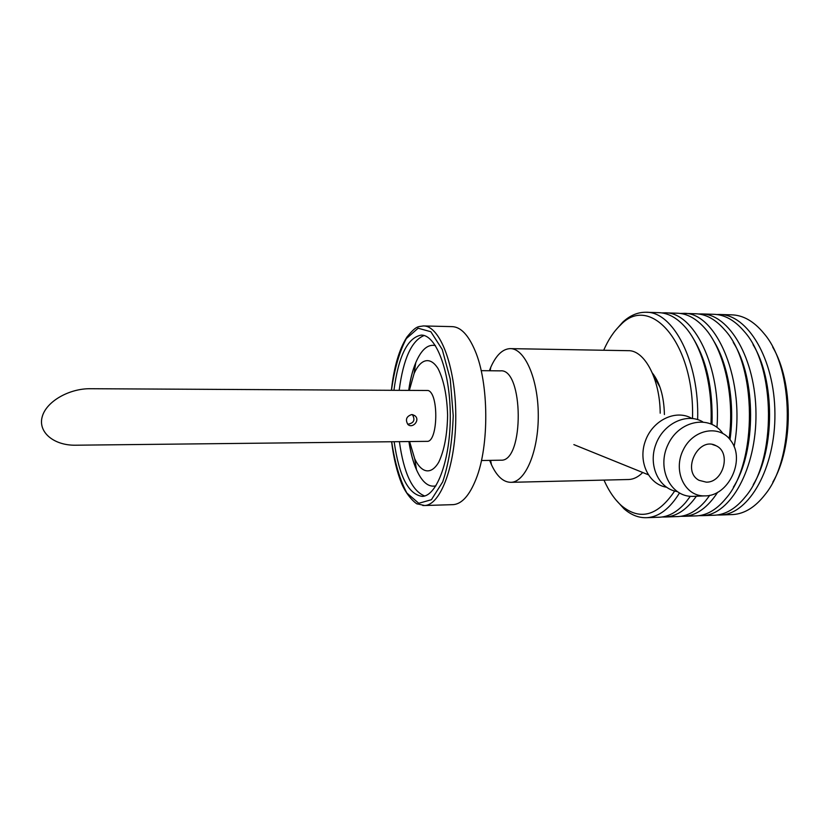 <?xml version="1.0" encoding="UTF-8"?>
<svg xmlns="http://www.w3.org/2000/svg" width="830" height="830" viewBox="0 0 830 830"><rect width="100%" height="100%" fill="white"/><g stroke="black" fill="none" stroke-linecap="round" stroke-linejoin="round"><path stroke-width="1.25" d="M772.689 347.065C793.439 382.111 793.49 447.08 772.823 482.178M603.69 350.25C608.307 339.667 613.889 331.295 620.425 325.121C650.108 292.938 694.803 343.122 692.511 418.465M674.666 491.028C657.817 515.928 640.158 520.877 621.712 505.875C614.771 499.733 608.867 491.132 603.981 480.093M652.37 373.033C659.954 382.692 663.969 396.533 664.415 414.533M615.362 330.548L622.739 322.175C629.887 315.525 637.554 312.225 645.719 312.267C673.037 310.991 699.524 361.569 697.636 419.575M679.448 493.041C669.883 508.562 659.134 516.779 647.182 517.671C639.017 518.096 631.319 515.15 624.067 508.832L615.725 499.681M646.238 312.288L658.543 312.651C667.559 312.858 676.128 317.33 684.262 326.065C701.62 344.575 712.908 384.394 710.957 423.85M690.342 496.309L685.518 502.617C677.519 511.726 669.011 516.582 659.995 517.204L658.366 517.266M692.977 338.018C706.735 360.376 713.074 389.146 712.005 424.327M661.749 312.91L664.467 312.837C693.745 311.271 721.55 367.244 716.985 427.377M696.37 496.236C687.136 509.278 676.99 516.198 665.919 516.986L662.122 516.976M664.996 312.848L677.135 313.211C686.763 313.439 695.872 318.305 704.452 327.808C723.885 349.005 734.872 396.242 729.186 438.593M709.785 495.282L705.687 500.708C697.241 510.595 688.205 515.866 678.577 516.53L676.917 516.582M713.209 340.155C728.076 363.364 735.131 403.785 730.006 439.568M680.32 313.45L682.986 313.387C716.684 310.928 746.554 382.609 734.094 446.654M717.691 492.242C707.814 507.389 696.733 515.42 684.428 516.312L680.662 516.312M683.526 313.398L695.499 313.761C705.77 314.01 715.418 319.291 724.445 329.603C757.209 364.069 757.915 462.86 725.648 498.747C716.778 509.454 707.202 515.16 696.941 515.855L695.25 515.918M733.232 342.375C756.306 378.096 756.379 451.333 733.419 487.117M698.653 313.989L701.288 313.937C729.114 313.636 755.746 358.757 755.974 413.61C756.535 468.462 730.545 514.735 702.72 515.648L698.974 515.658M701.827 313.948L713.655 314.3C724.58 314.58 734.778 320.297 744.24 331.461C776.029 366.31 776.704 460.526 745.423 496.734C736.117 508.292 726.011 514.455 715.087 515.202L713.364 515.264M753.059 344.678C775.002 380.119 775.064 449.186 753.225 484.689M716.778 314.529L719.371 314.477C747.643 314.207 774.691 359.058 774.919 413.558C775.469 468.058 749.075 514.05 720.793 514.994L717.068 515.005M719.921 314.487L731.583 314.84C743.203 315.141 753.962 321.324 763.859 333.37C794.59 368.51 795.233 458.222 765.001 494.659C755.29 507.12 744.624 513.749 733.014 514.548L731.261 514.61M489.648 460.38L491.464 464.717C496.963 476.503 503.509 482.375 511.093 482.323C525.504 482.002 538.629 450.981 538.276 414.71C538.11 378.439 524.55 348.144 510.139 348.621C502.565 348.994 496.101 355.209 490.769 367.296L489.378 370.74M628.103 479.522L628.974 479.501C633.778 479.232 638.363 476.908 642.731 472.498M660.203 413.195C659.985 378.75 644.371 349.866 628.051 350.675L510.533 348.631M500.542 460.204L500.998 460.194C524.415 461.874 523.74 367.866 500.365 370.865L481.161 370.657M452.35 504.671L453.315 504.64C461.968 503.872 469.531 495.365 476.015 479.118C489.389 446.125 488.943 382.941 475.102 350.768C468.39 334.915 460.702 326.875 452.049 326.626L423.694 325.951M394.157 441.716C399.095 476.358 408.495 494.587 422.346 496.382C437.109 496.05 450.68 458.762 450.275 414.844C450.047 370.927 435.958 334.511 421.194 335.113C407.623 337.644 398.545 355.956 393.97 390.059M409.584 441.539L414.699 458.783C421.474 473.287 431.237 475.165 438.79 462.092C444.309 450.327 447.256 434.681 447.609 415.135C446.976 395.609 443.811 380.15 438.126 368.748C430.386 356.143 420.654 358.633 414.097 373.552L409.408 390.131M660.006 387.247L653.407 375.565M706.299 482.157L699.088 480.342C681.171 471.108 698.435 435.885 716.041 445.731C731.541 452.371 723.387 482.655 706.299 482.157M705.023 495.873L704.4 495.884C684.76 496.433 672.642 470.818 683.204 449.964C693.237 428.82 720.16 424.182 731.189 441.176C745.558 460.36 728.377 496.288 705.023 495.873M694.907 496.299L692.697 496.392C670.391 497.025 656.364 468.172 668.109 444.382C679.241 420.281 709.795 414.512 722.774 433.395M677.052 491.547C658.719 488.652 647.95 465.298 655.825 444.434C663.326 423.435 686.804 412.344 702.751 421.837M666.449 487.21C648.355 484.253 637.731 461.231 645.47 440.689C652.847 420.022 675.994 409.097 691.795 418.393M426.817 441.353L427.035 441.353C437.95 442.432 439.029 393.524 428.114 390.494L90.709 388.72C69.544 388.295 46.335 401.295 42.216 416.743C37.796 432.202 53.857 445.471 75.312 445.212L76.236 445.202M407.706 424.265C413.869 423.207 415.436 419.99 412.406 414.616M411.68 414.564L414.907 415.737C420.613 420.063 412.51 429.048 407.883 424.431C405.133 419.648 406.399 416.349 411.68 414.564M422.781 505.491L424.597 505.512C441.01 505.107 456.21 463.711 455.763 414.72C455.514 365.729 439.734 325.308 423.321 325.941C418.393 326.989 416.702 324.955 406.928 337.073C399.137 349.368 393.96 367.036 391.407 390.048M391.687 441.736C394.841 462.891 399.894 479.979 406.866 493.01L418.766 503.291L431.403 499.712L442.691 481.908C448.854 463.389 452.36 441.321 453.221 415.695L450.265 379.186L442.255 349.503L430.832 331.73L418.144 328.224L406.306 338.609C399.427 351.713 394.489 368.862 391.501 390.048M399.396 441.653C403.774 472.976 412.199 491.08 424.67 495.967M424.109 335.528C411.659 340.518 403.359 358.705 399.209 390.09M408.983 441.55C410.622 452.599 413.133 462.02 416.515 469.811C422.086 482.199 428.55 487.542 435.906 485.851M435.428 345.591C427.855 343.931 421.298 349.627 415.757 362.689C412.614 370.356 410.3 379.507 408.796 390.131M621.712 505.875L624.067 508.832M620.425 325.121L622.739 322.175M647.182 517.671L659.995 517.204M665.919 516.986L678.577 516.53M684.428 516.312L696.941 515.855M702.72 515.648L715.087 515.202M720.793 514.994L733.014 514.548M628.974 479.501L511.093 482.323M490.603 460.37L491.464 464.717M490.125 370.751L490.769 367.296M500.998 460.194L481.442 460.526M453.315 504.64L424.597 505.512L417.293 503.883C418.154 505.024 408.121 498.778 401.616 483.537C396.948 471.855 393.607 457.921 391.594 441.736M414.699 458.783L416.515 469.811C413.122 462.186 410.591 452.765 408.92 441.55M414.097 373.552L415.757 362.689C412.603 370.201 410.259 379.352 408.744 390.131M716.041 445.731L712.607 444.579M704.4 495.884L692.697 496.392M648.178 474.708L573.862 444.61M412.603 414.647L414.896 415.737M427.035 441.353L75.312 445.212"/></g></svg>

